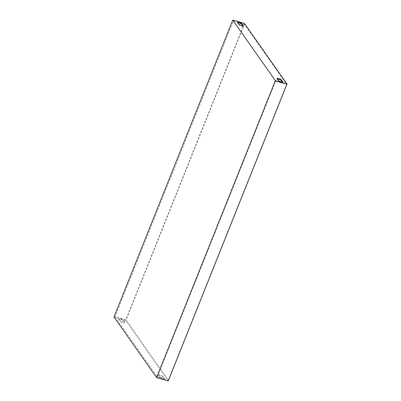 <?xml version="1.0" encoding="UTF-8"?>
<svg xmlns="http://www.w3.org/2000/svg" width="401" height="401" viewBox="0 0 401 401"><rect width="100%" height="100%" fill="white"/><g stroke="black" fill="none" stroke-linecap="round" stroke-linejoin="round"><path stroke-width="0.3" stroke-dasharray="2 1.5" d="M115.057 316.78L157.307 376.89L275.562 81.228L233.312 21.118L115.057 316.78L126.074 319.958L168.32 380.063L286.58 84.4L244.329 24.296L126.074 319.958M282.274 82.125L282.419 82.335A2.356 0.601 -158.2 0 1 282.489 82.596A2.356 0.601 -158.2 0 1 280.489 82.436A2.356 0.601 -158.2 0 1 278.184 81.112L277.006 79.433A2.356 0.601 -158.2 0 1 276.936 79.167A2.356 0.601 -158.2 0 1 277.402 79.007M242.74 25.88L242.886 26.09A2.356 0.601 -158.2 0 1 242.956 26.351A2.356 0.601 -158.2 0 1 240.956 26.19A2.356 0.601 -158.2 0 1 238.65 24.867L237.472 23.188A2.356 0.601 -158.2 0 1 237.402 22.922A2.356 0.601 -158.2 0 1 237.868 22.762M233.312 21.118L244.329 24.296M275.562 81.228L286.58 84.4M244.404 23.408L125.643 320.339L168.245 380.95M125.643 320.339L113.994 316.98M159.929 376.775A2.356 0.601 21.8 0 0 162.235 378.098A2.356 0.601 21.8 0 0 164.235 378.258A2.356 0.601 21.8 0 0 164.164 377.993L162.986 376.313A2.356 0.601 21.8 0 0 160.681 374.995A2.356 0.601 21.8 0 0 158.681 374.83A2.356 0.601 21.8 0 0 158.751 375.095L159.929 376.775L159.673 377.406A2.356 0.601 21.8 0 0 161.979 378.729A2.356 0.601 21.8 0 0 163.979 378.895A2.356 0.601 21.8 0 0 163.909 378.629L162.731 376.95A2.356 0.601 21.8 0 0 160.425 375.627A2.356 0.601 21.8 0 0 158.425 375.466A2.356 0.601 21.8 0 0 158.495 375.727L159.673 377.406M119.212 318.85L120.395 320.529A2.356 0.601 21.8 0 0 122.701 321.853A2.356 0.601 21.8 0 0 124.701 322.013A2.356 0.601 21.8 0 0 124.631 321.747L123.453 320.073A2.356 0.601 21.8 0 0 121.147 318.75A2.356 0.601 21.8 0 0 119.147 318.584A2.356 0.601 21.8 0 0 119.212 318.85L118.962 319.482L120.14 321.161A2.356 0.601 21.8 0 0 122.445 322.484A2.356 0.601 21.8 0 0 124.445 322.65A2.356 0.601 21.8 0 0 124.375 322.384L123.197 320.705A2.356 0.601 21.8 0 0 120.891 319.381A2.356 0.601 21.8 0 0 118.891 319.221A2.356 0.601 21.8 0 0 118.962 319.482M157.307 376.89L168.32 380.063M123.453 320.073L123.197 320.705M124.631 321.747L124.375 322.384M120.395 320.529L120.14 321.161M237.472 23.188L237.723 22.556M238.65 24.867L238.906 24.235M158.751 375.095L158.495 375.727M162.986 376.313L162.731 376.95M164.164 377.993L163.909 378.629M277.006 79.433L277.256 78.796M278.184 81.112L278.439 80.476M119.147 318.584L118.891 319.221M124.701 322.013L124.445 322.65M237.402 22.922L237.653 22.291M242.956 26.351L243.212 25.719M158.681 374.83L158.425 375.466M164.235 378.258L163.979 378.895M282.489 82.596L282.745 81.964M276.936 79.167L277.191 78.536"/><path stroke-width="0.6" d="M275.357 80.661L232.755 20.05L113.994 316.98L156.596 377.592L275.357 80.661L287.006 84.02L244.404 23.408L232.755 20.05M277.402 79.007A2.356 0.601 -158.2 0 1 279.562 79.573A2.356 0.601 -158.2 0 1 281.241 80.656L282.274 82.125M237.868 22.762A2.356 0.601 -158.2 0 1 240.029 23.328A2.356 0.601 -158.2 0 1 241.708 24.411L242.74 25.88M278.439 80.476L277.256 78.796A2.356 0.601 -158.2 0 1 277.191 78.536A2.356 0.601 -158.2 0 1 279.191 78.696A2.356 0.601 -158.2 0 1 281.492 80.02L282.675 81.699A2.356 0.601 -158.2 0 1 282.745 81.964A2.356 0.601 -158.2 0 1 280.745 81.799A2.356 0.601 -158.2 0 1 278.439 80.476M237.723 22.556A2.356 0.601 -158.2 0 1 237.653 22.291A2.356 0.601 -158.2 0 1 239.658 22.451A2.356 0.601 -158.2 0 1 241.958 23.774L243.141 25.453A2.356 0.601 -158.2 0 1 243.212 25.719A2.356 0.601 -158.2 0 1 241.212 25.554A2.356 0.601 -158.2 0 1 238.906 24.235L237.723 22.556M156.596 377.592L168.245 380.95L287.006 84.02M241.708 24.411L241.958 23.774M242.976 25.864L243.141 25.453M282.51 82.105L282.675 81.699M281.241 80.656L281.492 80.02"/></g></svg>
